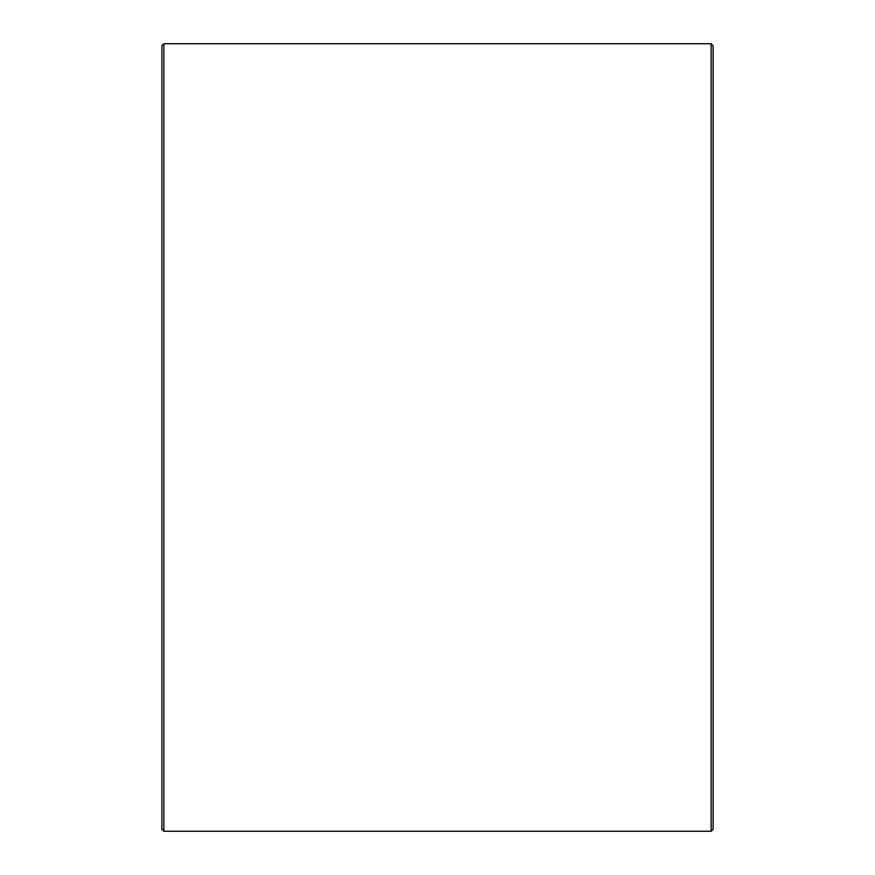 <?xml version="1.0" encoding="UTF-8"?>
<svg xmlns="http://www.w3.org/2000/svg" width="875" height="875" viewBox="0 0 875 875"><rect width="100%" height="100%" fill="white"/><g stroke="black" fill="none" stroke-linecap="round" stroke-linejoin="round"><path stroke-width="1.31" d="M161.875 829.281L161.875 45.719L163.844 43.75L163.844 831.25L161.875 829.281M711.156 43.75L713.125 45.719L713.125 829.281L711.156 831.25L711.156 43.75L163.844 43.75M711.156 831.25L163.844 831.25"/></g></svg>
